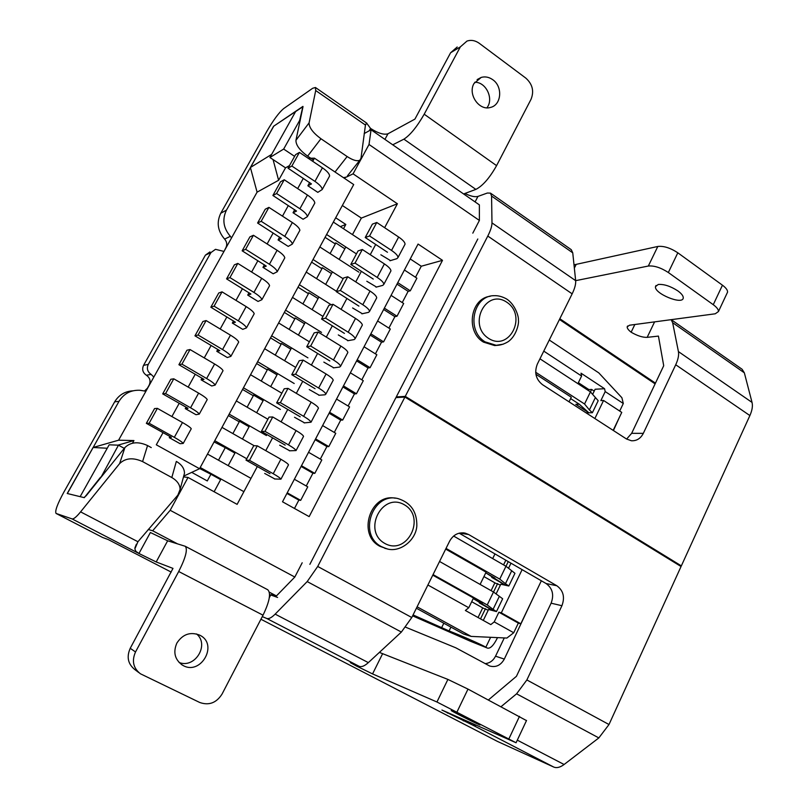 <?xml version="1.0" encoding="UTF-8"?>
<svg xmlns="http://www.w3.org/2000/svg" width="808" height="808" viewBox="0 0 808 808"><rect width="100%" height="100%" fill="white"/><g stroke="black" fill="none" stroke-linecap="round" stroke-linejoin="round"><path stroke-width="1.21" d="M294.708 209.696L293.041 212.726L303.081 219.251L307.343 216.685C307.222 214.675 304.747 212.029 299.909 208.757L307.444 195.041L284.234 179.76L280.477 181.81L272.892 195.475L296.516 211.04M264.398 264.782L262.974 267.377L273.195 273.791L277.195 271.761C276.942 269.973 274.346 267.478 269.418 264.267L277.094 250.288L253.439 235.269L249.894 236.885L242.158 250.813L266.246 266.095M233.502 320.928L232.33 323.069L242.754 329.361L246.46 327.897C246.076 326.331 243.37 323.978 238.33 320.847L246.157 306.596L222.038 291.85L218.726 293.021L210.838 307.222L235.401 322.19M202.02 378.154L201.101 379.821L211.726 385.982L215.14 385.113C214.625 383.78 211.787 381.578 206.636 378.518L214.615 363.994L190.021 349.541L186.941 350.238L178.901 364.711L203.969 379.376M312.726 161.317L314.453 158.176L353.702 184.557L199.556 468.721L156.308 444.804L163.024 432.644M171.892 416.554L179.214 403.283M188.153 387.093L195.253 374.215M204.252 357.904L211.141 345.43M220.2 329.007L226.876 316.918M235.997 300.384L242.451 288.668M251.631 272.033L257.883 260.701M267.125 243.955L273.175 232.987M282.467 216.15L288.325 205.535M297.667 188.597L303.323 178.346M169.922 436.492L169.266 437.663L180.103 443.703L183.214 443.441C182.547 442.34 179.588 440.31 174.326 437.33L182.467 422.523L157.378 408.363L154.55 408.575L146.349 423.341L171.367 437.29L169.266 437.663M186.042 407.181L185.264 408.606L195.991 414.706L199.253 414.13C198.667 412.918 195.768 410.797 190.567 407.777L198.617 393.112L173.781 378.811L170.821 379.265L162.701 393.88L187.476 407.989L187.991 408.414L185.264 408.606M217.837 349.399L216.786 351.308L227.311 357.54L230.876 356.368C230.431 354.914 227.654 352.642 222.564 349.541L230.462 335.158L206.111 320.554L202.909 321.493L194.95 335.825L219.756 350.642M249.026 292.718L247.723 295.092L258.045 301.445L261.903 299.697C261.59 298.021 258.934 295.587 253.944 292.425L261.701 278.316L237.815 263.418L234.381 264.822L226.573 278.881L250.894 294.011M279.619 237.108L278.073 239.925L288.214 246.4L292.334 244.097C292.153 242.188 289.618 239.623 284.739 236.38L292.344 222.533L268.913 207.383L265.256 209.211L257.59 223.018L281.447 238.441M309.656 182.537L307.868 185.779L317.817 192.355L322.21 189.526C322.15 187.416 319.736 184.699 314.948 181.396L322.412 167.811L299.425 152.399L295.556 154.661L288.032 168.205L311.434 183.901M199.556 468.721L183.709 476.104M335.684 217.776L345.824 224.452L343.511 228.745M345.824 224.452L340.309 226.644M220.635 479.639L210.908 474.256L207.292 480.942L191.728 472.367M210.908 474.256L199.667 468.519M234.916 453.096L225.27 447.652L218.493 460.207M225.27 447.652L214.09 441.936M249.076 426.776L239.522 421.281L232.876 433.583M239.522 421.281L238.37 421.321L228.381 415.585M263.115 400.687L253.631 395.142L247.127 407.202M253.631 395.142L252.46 395.243L242.552 389.456M277.033 374.831L267.63 369.226L261.257 381.043M267.63 369.226L266.418 369.397L256.601 363.56M290.819 349.187L281.507 343.531L275.255 355.106M281.507 343.531L280.265 343.774L270.529 337.875M304.505 323.766L295.263 318.059L289.143 329.401M295.263 318.059L293.991 318.372L284.345 312.423M318.059 298.556L308.909 292.809L302.909 303.909M308.909 292.809L307.596 293.183L298.031 287.183M331.512 273.559L322.432 267.761L316.554 278.639M322.432 267.761L321.089 268.206L311.615 262.156M344.844 248.783L335.845 242.935L330.088 253.581M335.845 242.935L334.472 243.44L325.069 237.34M250.399 167.508L271.66 154.379L295.809 111.211L273.579 126.27L250.399 167.508L257.085 192.153L118.584 440.198L93.082 447.491L67.226 493.496L80.154 496.657L107.242 448.238L93.082 447.491M273.054 159.57L278.619 180.265L285.527 167.842L269.923 157.489L295.809 111.211L302.919 106.403L299.657 120.402L283.669 149.066L269.923 157.489M314.453 158.176L308.191 158.277M289.496 165.579L285.527 167.842M278.619 180.265L257.085 192.153M132.492 443.198L133.946 440.562L118.584 440.198M133.946 440.562L117.938 445.158M522.12 569.64L501.314 612.858L498.889 612.212L518.332 623.109L513.726 632.745L506.869 638.057L471.145 636.401L417.09 606.818M498.889 612.212L494.223 621.897L513.726 632.745M416.383 608.242L463.59 634.038L471.145 636.401M100.586 477.195L84.295 497.667L80.154 496.657L109.161 444.804L118.453 445.178L100.939 477.376M214.12 491.749L220.988 478.993M228.179 465.62L235.34 452.308M242.471 439.057L249.571 425.856M256.641 412.726L263.681 399.637M270.69 386.618L277.659 373.649M284.608 360.742L291.526 347.884M298.415 335.078L305.272 322.331M312.1 309.646L318.897 297.001M325.674 284.416L332.411 271.892M339.128 259.408L345.814 246.985M352.47 234.613L361.358 218.089L342.35 205.495M380.861 254.783L390.486 260.6M352.601 307.959L362.378 313.726M323.836 362.105L333.755 367.812M294.526 417.261L304.606 422.897M264.681 473.438L274.912 479.003M309.151 516.625L282.517 501.788L418.069 244.056L442.501 260.338L309.151 516.625M279.669 445.218L289.83 450.824M309.252 389.557L319.241 395.223M338.289 334.916L348.127 340.643M366.802 281.245L376.498 287.042M183.497 476.892L188.032 477.437L170.175 510.292L294.819 577.033L302.192 562.782M472.811 233.148L479.386 220.443L369.024 144.481L371.054 129.775L479.376 204.889L479.386 220.443M384.628 227.704L397.395 203.768L353.066 173.841L369.024 144.481M188.032 477.437L237.128 504.364L257.318 466.499M265.761 450.652L272.599 437.825M281.113 421.857L287.749 409.414M296.324 393.334L302.758 381.275M311.383 365.085L317.615 353.389M326.311 337.098L332.351 325.765M341.087 309.363L346.935 298.404M355.732 281.891L361.398 271.286M370.246 254.682L375.72 244.41M177.477 543.845L152.662 530.775L148.228 529.472M271.72 594.244L276.437 595.93L269.327 592.183M118.453 445.178L124.26 448.359M152.662 530.775L170.175 510.292M276.437 595.93L294.819 577.033M364.176 133.562L371.054 129.775M353.066 173.841L346.501 177.033L343.471 177.679M345.531 177.507L344.188 178.164M294.607 156.368L283.669 149.066M397.395 203.768L361.358 218.089M539.966 358.813L590.426 391.87L598.193 400.707L592.395 412.716L588.88 412.807L579.275 404.202L570.62 398.596L579.275 404.202L575.801 404.333L588.88 412.807L586.123 412.878M549.278 340.027L598.809 372.892L621.897 397.728L623.301 403.495L605.212 391.587L600.869 400.596L603.566 400.475L594.87 418.534M619.696 411.05L623.301 403.495M603.566 400.475L621.756 412.393L613.171 430.371M541.35 580.78L520.817 623.786L518.332 623.109M569.044 401.839L571.296 397.223L535.896 374.245M577.892 383.669L581.609 376.043L543.774 351.126M404.414 270.013L416.898 278.194L410.292 290.819L408.131 291.334L402.243 302.576M391.072 295.385L403.667 303.495L397.011 316.221L394.88 316.655L388.89 328.099M377.619 320.968L390.315 329.007L383.598 341.845L381.517 342.188L375.417 353.843M364.044 346.773L376.851 354.742L370.084 367.691L368.034 367.933L361.822 379.81M350.349 372.811L363.277 380.699L356.439 393.769L354.439 393.91L348.107 406.01M336.542 399.071L349.581 406.889L342.683 420.069L340.724 420.12L334.28 432.431M322.604 425.564L335.764 433.3L328.805 446.602L326.886 446.551L320.321 459.085M308.545 452.288L321.816 459.954L314.807 473.367L312.928 473.215L306.242 485.982M294.364 479.255L307.757 486.84L300.677 500.364L298.849 500.112L294.486 508.454M410.232 258.954L421.271 266.236L442.501 260.338M421.271 266.236L415.494 277.275M397.001 284.113L408.131 291.334M383.649 309.494L394.88 316.655M370.195 335.088L381.517 342.188M356.611 360.903L368.034 367.933M342.915 386.941L354.439 393.91M329.098 413.211L340.724 420.12M492.688 558.601L494.971 553.914M315.16 439.714L326.886 446.551M453.611 536.037L505.97 566.267L514.949 573.296L508.818 586.002L505.586 585.285L485.749 572.832L494.92 578.074L491.739 577.387L505.586 585.285L500.798 584.224L496.142 593.85M500.384 585.083L494.829 582.901M480.114 584.426L486.083 572.165L445.693 549.087M301.101 466.448L312.928 473.215M439.562 561.469L493.496 592.001L502.657 598.768L496.476 611.575L493.294 610.737L473.225 598.556L482.467 603.727L479.336 602.92L493.294 610.737L488.577 609.495L483.285 620.423M488.224 610.212L482.689 607.939M427.897 585.002L468.761 607.727L473.498 597.991L432.775 575.165M286.911 493.425L298.849 500.112M581.609 376.043L581.023 373.195L604.556 388.709L605.212 391.587M480.518 618.888L485.467 608.677M493.526 592.022L497.647 583.528M505.99 566.287L508.262 561.611M595.213 397.9L589.396 409.939L584.548 404L591.648 389.436L588.537 389.618M604.556 388.709L595.122 389.244L592.719 394.213M510.979 563.186L508.565 568.175M494.223 621.897L490.799 624.594L465.368 610.484L468.761 607.727M594.213 391.123L591.648 389.436M300.192 120.766L299.657 120.402M501.314 612.858L520.817 623.786M182.467 422.523C187.698 425.513 190.627 427.594 191.254 428.755L191.062 429.109M207.504 454.066L250.985 478.366M471.69 601.707L482.719 607.869L478.043 617.514M243.895 491.668L200.222 467.499M157.378 408.363L149.126 423.261L174.326 437.33M149.126 423.261L146.349 423.341M198.617 393.112C203.798 396.152 206.666 398.314 207.222 399.586L206.979 400.021M221.978 427.381L254.187 445.733M483.931 576.579L494.87 582.81L491.082 590.638M246.743 458.742L214.756 440.693M173.781 378.811L165.6 393.557L190.567 407.777M165.6 393.557L162.701 393.88M214.615 363.994C219.736 367.074 222.543 369.306 223.028 370.71L222.756 371.205M236.33 400.94L267.892 419.251M266.408 435.542L229.169 414.13M190.021 349.541L181.921 364.135L206.636 378.518M181.921 364.135L178.901 364.711M201.101 379.821L203.939 379.417M505.828 560.207L503.566 564.873M230.462 335.158C235.532 338.279 238.269 340.592 238.693 342.097L238.38 342.663M250.551 374.72L281.841 393.213M280.366 409.414L243.45 387.8M206.111 320.554L198.091 335.017L222.564 349.541M198.091 335.017L194.95 335.825M216.786 351.308L219.726 350.702M246.157 306.596C251.167 309.747 253.853 312.141 254.197 313.767L253.853 314.393M264.65 348.723L295.667 367.387M294.213 383.517L257.611 361.691M222.038 291.85L214.09 306.171L238.33 320.847M214.09 306.171L210.838 307.222M232.33 323.069L235.37 322.251M261.701 278.316C266.66 281.497 269.286 283.962 269.569 285.699L269.185 286.386M278.629 322.958L309.373 341.794M307.929 357.843L271.65 335.815M237.815 263.418L229.947 277.599L253.944 292.425M229.947 277.599L226.573 278.881M247.723 295.092L250.864 294.072M277.094 250.288C282.002 253.51 284.567 256.045 284.78 257.893L284.376 258.651M292.486 297.415L322.968 316.413M321.534 332.381L285.567 310.161M253.439 235.269L245.642 249.308L269.418 264.267M245.642 249.308L242.158 250.813M262.974 267.377L266.206 266.165M292.344 222.533C297.203 225.796 299.707 228.401 299.859 230.351L299.414 231.169M306.222 272.084L336.451 291.254M331.199 304.737L299.364 284.719M268.913 207.383L261.186 221.291L284.739 236.38M261.186 221.291L257.59 223.018M278.073 239.925L281.406 238.512M307.444 195.041C312.262 198.334 314.706 201.01 314.797 203.071L314.322 203.949M319.847 246.975L358.893 272.155M343.147 278.75L313.049 259.509M284.234 179.76L276.589 193.536L299.909 208.757M276.589 193.536L272.892 195.475M293.041 212.726L296.465 211.13M322.412 167.811C327.169 171.134 329.563 173.882 329.593 176.043L329.078 176.972M333.351 222.079L371.256 246.925M578.366 382.699L588.628 389.426L588.163 390.395M356.449 253.904L326.614 234.502M299.425 152.399L291.85 166.044L314.948 181.396M291.85 166.044L288.032 168.205M307.868 185.779L311.383 183.992M274.498 478.962L280.931 479.184C280.396 478.185 277.831 476.356 273.225 473.72L280.881 459.267L257.287 445.824L253.722 445.713L246.006 460.126L270.013 473.71M280.881 459.267C285.466 461.924 288.012 463.782 288.506 464.842L288.315 465.216M493.496 592.001L487.224 604.96L493.072 609.343L496.476 611.575L502.657 598.768M487.224 604.96L433.058 574.589M300.677 500.364L287.224 492.829M257.287 445.824L249.51 460.348L273.225 473.72M249.51 460.348L246.006 460.126M392.728 144.804L403.899 139.168C410.242 135.098 417.009 126.775 424.2 114.211L460.338 46.884L467.014 41.046C471.216 39.723 475.316 40.471 479.296 43.319L525.816 78.103C532.523 84.163 534.26 91.233 531.028 99.323L496.577 165.64C489.628 177.972 482.729 185.88 475.872 189.395L463.61 193.96M369.276 130.744L370.549 128.422C378.083 133.259 383.891 135.047 387.961 133.785L414.918 119.109L450.611 52.752L457.207 46.995M464.913 193.466C470.579 196.243 474.922 197.223 477.952 196.415L475.084 201.909M490.486 193.132L571.266 249.682L572.751 252.833L575.66 280.659C575.942 284.062 574.771 288.456 572.155 293.839L487.79 236.057C490.567 230.573 491.971 226.189 491.981 222.897L491.567 196.061L490.486 193.132L487.345 193.031L477.952 196.415M574.003 264.842L657.813 246.46C663.711 245.804 670.377 247.915 677.821 252.803L722.453 285.194C726.008 287.85 727.705 290.163 727.553 292.142L726.998 293.314M226.139 247.581L225.897 247.692C227.341 244.642 226.917 241.774 224.614 239.087C217.675 231.017 216.393 222.402 220.766 213.251L266.983 131.088C273.437 120.018 278.982 112.524 283.628 108.615L312.676 88.274L315.443 87.496L315.706 90.536L365.448 125.048L366.68 123.26M172.993 568.398L156.197 561.954L138.956 553.5L150.389 532.502L167.65 540.794L156.197 561.954M172.983 568.398L130.229 648.299C126.381 657.015 127.977 664.156 135.037 669.741L138.855 672.61M185.224 546.269L267.731 589.739C271.155 593.082 269.579 601.566 263.024 615.191L222.028 694.112C216.372 702.95 208.918 705.727 199.677 702.455L140.4 673.771C133.239 668.105 131.613 660.843 135.522 651.965L178.709 571.509C185.709 557.661 187.88 549.248 185.224 546.269L167.65 540.794M452.793 711.05L479.932 724.827C482.416 726.675 452.43 711.737 451.197 710.515L452.793 711.05M118.998 401.354L67.347 493.526L83.951 497.587L86.254 495.647L124.907 447.561L119.614 463.61L80.588 511.868C76.427 516.948 73.578 519.281 72.043 518.888L56.055 513.433C54.762 511.191 57.388 504.041 63.963 491.951L114.675 401.818L118.998 401.354C123.846 393.587 130.835 389.89 139.986 390.274L145.925 391.234M171.215 572.104L108.363 539.633L102.636 537.482M379.386 652.399L447.895 679.417L436.946 702L372.559 673.923L356.712 666.156L350.278 662.6L359.196 666.337L266.701 618.453C268.711 619.18 271.528 617.736 275.154 614.13L307.191 581.578L317.716 566.459L404.909 397.061L681.053 566.509L609 724.524L598.839 737.916L564.095 764.499C560.136 767.438 556.661 768.277 553.682 767.024L497.536 741.451L260.923 619.241L497.536 741.451M553.682 767.024L472.579 725.039L441.925 710.05L516.08 742.754L436.946 702M266.701 618.453L262.287 616.615M220.766 213.251L226.462 210.12L273.791 126.119L303.02 106.626L295.95 140.299C295.829 145.046 299.728 150.328 307.636 156.136L313.433 160.024M365.448 125.048L360.994 158.257L359.863 160.166C357.207 161.519 352.965 160.317 347.147 156.55L320.948 138.744C312.999 132.855 309.04 127.553 309.09 122.856L315.706 90.536M626.614 439.067L631.654 433.33L663.711 365.721L658.429 336.098L647.168 337.36L654.591 321.877M491.981 222.897L575.66 280.659L648.329 266.034C654.177 265.489 660.853 267.65 668.337 272.518L713.262 304.697C716.847 307.333 718.575 309.615 718.453 311.534L715.262 313.787L629.503 325.22L627.19 326.836C627.079 328.28 628.392 330.068 631.129 332.209C637.33 335.805 642.673 337.522 647.168 337.36M677.872 290.91C670.569 286.194 664.035 284.042 658.257 284.466L655.5 286.598C653.894 293.486 682.871 305.384 683.255 297.96C683.386 295.991 681.588 293.637 677.872 290.91M613.423 430.543L619.564 416.968M485.073 663.631C489.678 663.216 493.163 660.732 495.536 656.187L504.273 637.936M470.539 641.3L412.615 615.847M132.896 390.82C124.907 391.314 118.837 394.981 114.675 401.818M144.41 391.082L147.43 388.204L149.177 385.073C150.914 381.073 149.975 377.791 146.369 375.235C142.753 372.66 141.814 369.377 143.551 365.368L205.414 255.136L209.928 251.914M225.897 247.692L224.462 250.571M226.462 210.12C222.038 219.402 223.341 228.139 230.361 236.33L231.532 237.906M153.833 377.063L151.116 374.387C147.45 371.781 146.501 368.448 148.268 364.388L210.928 252.591L215.494 249.329L223.988 251.429M405.737 627.24L455.833 647.824L489.618 665.984C495.829 667.691 500.728 665.388 504.313 659.086L534.745 594.607M413.07 614.928L449.076 630.937C462.035 635.967 481.012 644.36 485.871 647.188L470.276 641.178M631.654 433.33L643.33 433.341L675.72 364.761C678.144 359.51 679.043 355.116 678.417 351.591L672.64 322.675L671.145 319.665M679.568 565.59L681.346 565.873L749.885 415.565C752.177 410.403 752.894 406.02 752.036 402.414L744.34 372.811L742.087 369.256L671.226 319.655M498.344 345.248L494.617 345.561L483.477 342.117C465.337 331.613 470.327 298.283 490.264 296.263M643.33 433.341C640.613 438.552 636.633 441.017 631.401 440.754L626.503 438.996L542.461 384.638C535.845 379.316 534.128 372.488 537.32 364.145L572.155 293.839M487.79 236.057L405.262 396.375L396.274 396.94L477.801 239.006M681.346 565.873L405.262 396.375M397.233 397.536L396.274 396.94M277.588 597.445L269.569 594.526M447.895 679.417L467.994 689.103L457.045 711.868M526.483 720.595L467.994 689.103M497.496 637.623L496.809 639.047C493.415 645.592 490.335 648.622 487.567 648.137L487.396 648.046M387.173 548.874L380.053 546.37C356.853 534.906 370.246 493.031 395.274 498.203M359.196 666.337C361.55 667.246 364.59 666.014 368.337 662.621L401.374 632.058L411.787 617.514L449.622 541.158C453.308 534.704 458.479 532.028 465.145 533.129L468.6 534.502L556.853 585.76C563.378 590.577 565.065 597.223 561.924 605.717L526.866 679.952L516.585 693.82L501.111 706.626M488.446 699.92L516.433 676.316L551.106 603.192C554.217 594.829 552.541 588.275 546.087 583.528L459.176 533.179M309.858 564.348L395.92 397.617L404.909 397.061M472.579 725.039L476.468 725.301M447.42 713.08L447.703 712.494M356.712 666.156L357.075 665.418M124.907 447.561C130.684 441.976 138.239 441.309 147.561 445.551L151.258 447.592M119.614 463.61C125.452 457.995 133.108 457.328 142.582 461.59L171.811 477.538C177.245 480.72 180.002 484.679 180.103 489.426L177.851 495.132L137.936 541.734L134.845 548.925L135.855 551.308L138.956 553.5L72.043 518.888M171.811 477.538L176.336 461.419C181.689 464.57 184.396 468.519 184.487 473.246L183.396 477.265M634.846 324.503L631.129 332.209M347.45 175.831L359.863 160.166M366.781 123.311L370.549 128.422M179.113 662.499C195.071 668.873 209.777 644.542 196.526 633.937M199.536 635.078C190.254 631.573 182.699 634.23 176.871 643.067C172.963 652.218 174.781 659.55 182.335 665.055C200.394 676.599 219.049 644.36 199.768 635.189L199.536 635.078M486.911 107.807C494.122 98.879 486.022 81.8 474.72 82.275M492.779 79.719C489.062 77.083 485.204 76.316 481.214 77.406L473.983 83.497C467.569 94.294 479.215 111.08 490.456 107.434C501.495 105.111 503.031 86.658 492.779 79.719M289.395 450.803L296.051 450.571C295.576 449.45 293.062 447.561 288.496 444.885L296.082 430.573L272.72 416.968L269.044 417.1L261.398 431.381L285.174 445.117M296.082 430.573C300.626 433.26 303.111 435.189 303.555 436.36L303.323 436.795M505.97 566.267L499.748 579.104L505.454 583.699L508.818 586.002L514.949 573.296M499.748 579.104L446.036 548.4M314.807 473.367L301.475 465.741M272.72 416.968L265.024 431.361L288.496 444.885M265.024 431.361L261.398 431.381M304.161 422.907L311.019 422.21C310.615 420.998 308.151 419.029 303.636 416.322L311.151 402.142L288.001 388.396L284.224 388.759L276.649 402.899L300.202 416.797M311.151 402.142C315.645 404.869 318.079 406.868 318.463 408.131L318.19 408.636M328.805 446.602L315.595 438.896M288.001 388.396L280.376 402.657L303.636 416.322M280.376 402.657L276.649 402.899M318.796 395.264L325.028 394.789L325.856 394.122C325.513 392.799 323.099 390.769 318.635 388.032L326.079 373.983L303.151 360.095L299.263 360.681L291.759 374.69L315.08 388.739M326.079 373.983C330.522 376.74 332.906 378.8 333.229 380.174L332.926 380.74M342.683 420.069L329.583 412.282M303.151 360.095L295.597 374.215L318.635 388.032M295.597 374.215L291.759 374.69M333.29 367.872L339.673 367.054L340.562 366.297C340.269 364.873 337.916 362.772 333.482 359.994L340.865 346.076L318.15 332.058L314.161 332.866L306.727 346.743L329.826 360.944M340.865 346.076C345.269 348.864 347.602 351.005 347.854 352.47L347.531 353.096M356.439 393.769L343.461 385.911M318.15 332.058L310.666 346.046L333.482 359.994M310.666 346.046L306.727 346.743M347.662 340.724L354.187 339.582L355.126 338.724C354.894 337.199 352.581 335.027 348.197 332.229L355.51 318.433L333.007 304.283L328.917 305.303L321.554 319.059L344.44 333.401M355.51 318.433C359.873 321.261 362.146 323.452 362.358 325.028L361.994 325.705M370.084 367.691L357.207 359.762M333.007 304.283L325.594 318.14L348.197 332.229M325.594 318.14L321.554 319.059M361.893 313.827L368.569 312.353L369.549 311.403C369.377 309.777 367.115 307.545 362.782 304.717L370.024 291.052L347.733 276.76L343.541 278.002L336.249 291.627L358.914 306.111M370.024 291.052C374.336 293.9 376.568 296.162 376.72 297.829L376.326 298.566M383.598 341.845L370.842 333.845M347.733 276.76L340.38 290.486L362.782 304.717M340.38 290.486L336.249 291.627M376.003 287.173L382.82 285.375L383.851 284.325C383.729 282.608 381.517 280.315 377.225 277.447L384.396 263.913L362.317 249.5L358.035 250.945L350.803 264.448L373.256 279.063M384.396 263.913C388.678 266.802 390.86 269.125 390.951 270.882L390.527 271.68M397.011 316.221L384.356 308.151M362.317 249.5L355.035 263.095L377.225 277.447M355.035 263.095L350.803 264.448M389.981 260.752L396.94 258.651L398.021 257.51C397.95 255.692 395.789 253.338 391.537 250.44L398.647 237.027L376.77 222.483L372.387 224.139L365.226 237.512L387.466 252.268M398.647 237.027C402.879 239.936 405.02 242.329 405.05 244.188L404.606 245.036M589.396 409.939L592.395 412.716L598.193 400.707M584.548 404L535.684 372.256M410.292 290.819L397.758 282.669M376.77 222.483L369.559 235.956L391.537 250.44M369.559 235.956L365.226 237.512M499.273 596.496L493.072 609.343M135.522 651.965L130.229 648.299M102.828 537.583L56.146 513.464M309.09 122.856L295.95 140.299M403.899 139.168L475.872 189.395M655.45 383.144L559.823 318.736M655.106 383.871L559.449 319.483M443.804 623.231L441.582 627.776M744.34 372.811L672.64 322.675M572.751 252.833L491.567 196.061M752.036 402.414L678.417 351.591M749.885 415.565L675.72 364.761M504.313 659.086L495.536 656.187M450.935 627.119L449.076 630.937M490.628 637.3L485.871 647.188M609 724.524L526.866 679.952M411.787 617.514L317.716 566.459M401.374 632.058L307.191 581.578M368.337 662.621L275.154 614.13M598.839 737.916L516.585 693.82M564.095 764.499L517.302 740.148M561.924 605.717L551.106 603.192M463.923 719.716L463.358 720.908M459.54 533.088L468.6 534.502M556.853 585.76L546.087 583.528M270.71 594.971L269.316 597.647M519.494 716.342L508.919 738.815M382.568 653.783L372.559 673.923M142.582 461.59L147.561 445.551M80.588 511.868L137.936 541.734M574.347 268.115L576.053 264.681M648.329 266.034L657.813 246.46M713.262 304.697L722.453 285.194M668.337 272.518L677.821 252.803M460.338 46.884L450.611 52.752M384.921 139.39L387.961 133.785M320.948 138.744L307.636 156.136M335.017 172.003L347.147 156.55M381.527 546.663C357.601 534.805 372.639 491.719 398.091 498.617C410.838 502.647 417.079 511.777 416.827 525.988C415.878 540.643 399.485 553.197 386.355 548.662L381.527 546.663M384.8 543.43C362.085 530.876 382.194 491.577 404.343 504.778C426.553 517.322 407.161 556.116 384.8 543.43M485.164 341.885C465.984 330.795 472.943 295.425 494.163 295.688C498.021 295.486 502.081 296.536 506.343 298.829C514.888 303.959 518.888 316.494 518.403 320.029C519.201 323.493 516.221 336.32 508.01 341.774C503.99 344.178 500.091 345.37 496.324 345.339L485.164 341.885M503.273 344.168L494.617 345.561M488.527 338.35C467.317 324.755 486.103 288.042 506.798 302.222C527.553 315.776 509.414 352.066 488.527 338.35M148.268 364.388L143.551 365.368M210.928 252.591L205.414 255.136M151.116 374.387L146.369 375.235M224.614 239.087L230.361 236.33M263.024 615.191L178.709 571.509M424.2 114.211L496.577 165.64M511.615 570.953L505.454 583.699M183.214 443.441L191.254 428.755M199.253 414.13L207.222 399.586M215.14 385.113L223.028 370.71M230.876 356.368L238.693 342.097M246.46 327.897L254.197 313.767M261.903 299.697L269.569 285.699M277.195 271.761L284.78 257.893M292.334 244.097L299.859 230.351M307.343 216.685L314.797 203.071M322.21 189.526L329.593 176.043M280.931 479.184L288.506 464.842M102.727 537.532L56.055 513.433M487.577 648.137L470.468 641.269M463.226 532.825L465.145 533.129M526.543 720.453L516.08 742.754M180.103 489.426L184.487 473.246M134.896 547.965L136.34 544.269M627.584 326.008L627.19 326.836M718.453 311.534L727.553 292.142M365.63 124.533L366.67 123.109M315.443 87.496L366.852 123.21M655.5 286.598L656.045 285.476M386.355 548.662L384.871 548.359M182.335 665.055L181.457 664.489M481.214 77.406L477.114 79.608M296.051 450.571L303.555 436.36M311.019 422.21L318.463 408.131M325.856 394.122L333.229 380.174M340.562 366.297L347.854 352.47M355.126 338.724L362.358 325.028M369.549 311.403L376.72 297.829M383.851 284.325L390.951 270.882M398.021 257.51L405.05 244.188"/></g></svg>
